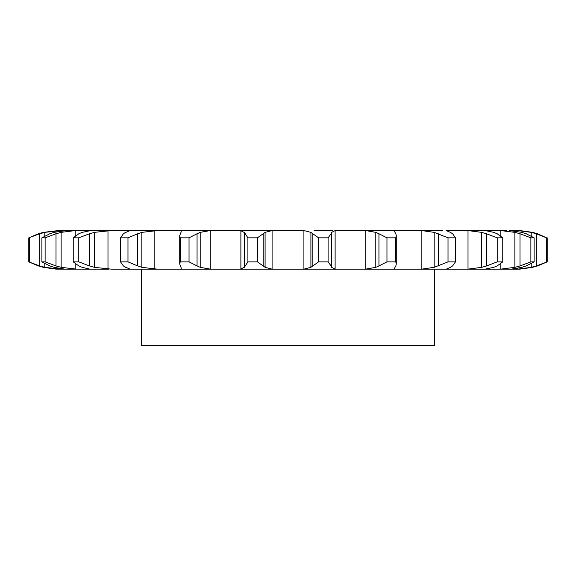 <?xml version="1.0" encoding="UTF-8"?>
<svg xmlns="http://www.w3.org/2000/svg" width="576" height="576" viewBox="0 0 576 576"><rect width="100%" height="100%" fill="white"/><g stroke="black" fill="none" stroke-linecap="round" stroke-linejoin="round"><path stroke-width="0.86" d="M257.436 237.83L257.436 261.871L263.16 265.946L263.16 233.748L257.436 237.83L247.903 237.83L247.903 261.871L244.325 267.336L244.325 232.366L247.903 237.83M265.277 232.25L262.966 233.914M262.966 265.788L265.277 267.451M257.436 261.871L247.903 261.871M244.67 267.012L240.538 269.165M272.088 230.58L272.088 269.122L265.09 267.336L265.09 232.366L272.088 230.58L274.63 230.515L239.17 230.515L240.883 230.58L240.883 269.122L239.17 269.186L498.708 269.186M272.088 269.122L274.63 269.186M240.538 230.537L244.67 232.69M261.871 230.515L303.912 230.58L310.91 232.366L310.91 267.336L303.912 269.122L301.37 269.186M521.892 267.336L511.366 269.122L497.225 269.186L500.818 269.122L500.818 263.7M509.206 269.186L515.268 269.186M532.649 267.336L519.869 269.129A66.895 66.895 0 0 1 517.104 269.186L514.649 269.186L517.846 269.122L517.846 268.294M108.986 269.186L56.009 269.122L43.351 267.336L38.462 265.946L28.8 261.871L28.8 237.83L38.462 233.748L43.351 232.366L58.91 230.515L66.794 230.515L54.108 232.366L49.831 233.748L41.897 237.83L45.115 237.83L56.002 233.748L56.002 265.946L45.115 261.871L41.897 261.871L49.831 265.946L54.108 267.336L64.634 269.122L69.48 269.186M76.968 269.186L61.121 267.336L61.121 232.366L75.182 230.58L75.182 236.002M78.79 261.871L78.79 237.83L89.489 233.748L89.489 265.946L78.79 261.871L73.238 261.871L78.862 265.946L82.202 267.336L89.82 269.122L93.442 269.186M60.732 269.186L44.784 267.336L44.784 263.657M105.314 230.515L111.722 230.515L94.291 232.366L94.291 267.336L111.722 269.186L239.17 269.186M209.146 230.515L243.612 230.515M244.901 233.748L244.901 265.946M332.388 230.515L314.129 230.515M335.117 230.58L335.117 269.122L331.675 267.336L331.675 232.366L335.117 230.58L366.854 230.515M442.706 230.515L362.578 230.515L365.767 230.58L365.767 269.122L362.578 269.186M446.026 230.515L468.014 230.58L468.014 269.122L464.278 269.186M484.294 230.515L464.278 230.515M493.798 232.366L484.92 230.515L500.818 230.58L500.818 236.002M506.52 230.515L497.225 230.515M521.892 232.366L509.206 230.515L515.268 230.515M532.649 232.366L519.869 230.573A66.895 66.895 0 0 0 517.104 230.515L514.649 230.515L517.846 230.58L517.846 231.408M499.032 230.515L497.549 230.515M452.599 265.946L455.486 261.871L448.02 261.871L434.174 267.336L421.855 269.122L421.855 230.58L418.255 230.515L421.963 230.515M154.037 230.515L146.88 230.515M66.794 230.515L133.294 230.515M91.706 230.515L93.442 230.515M210.233 230.58L210.233 269.122L200.203 267.336L200.203 232.366L210.233 230.58L213.422 230.515L129.974 230.515M210.233 269.122L213.422 269.186M318.564 261.871L328.097 261.871L331.099 265.946L331.099 233.748L328.097 237.83L318.564 237.83L312.84 233.748L312.84 265.946L318.564 261.871L318.564 237.83M313.034 265.788L310.723 267.451M335.117 269.122L336.83 269.186M331.042 265.788L331.733 267.451M180.979 267.336L179.726 264.132L180.216 261.871L189.036 261.871L197.057 265.946L197.057 233.748L189.036 237.83L180.216 237.83L179.726 235.57L180.979 232.366M180.943 267.012L181.375 269.165M181.339 269.122L180.59 269.186M196.74 265.788L200.513 267.451M180.59 230.515L181.339 230.58M157.745 230.515L141.826 232.366L141.826 267.336L157.745 269.186M365.767 230.58L375.797 232.366L378.943 233.748L378.943 265.946L386.964 261.871L395.784 261.871L396.274 264.132L395.849 265.946M378.943 265.946L375.797 267.336L365.767 269.122M395.021 267.336L394.661 269.122L395.41 269.186M394.344 268.726L394.661 269.122L394.661 267.898M395.928 265.788L394.942 267.451M125.568 267.336L123.401 265.946L120.514 261.871L127.98 261.871L137.7 265.946L137.7 233.748L127.98 237.83L120.514 237.83L123.401 233.748L125.568 232.366M125.158 267.012L130.126 269.165M137.282 265.788L142.236 267.451M395.41 230.515L394.344 230.976M421.855 269.122L418.255 269.186M446.285 269.122L450.432 267.336M452.815 265.788L450.216 267.451M89.006 265.788L94.774 267.451M91.08 230.515L82.202 232.366L78.862 233.748L73.238 237.83L78.79 237.83M78.775 230.515L75.182 230.58M468.014 230.58L481.709 232.366L486.511 233.748L486.511 265.946L497.21 261.871L502.762 261.871L497.138 265.946M486.511 265.946L481.709 267.336L468.014 269.122M493.798 267.336L484.92 269.186M497.477 265.788L493.459 267.451M55.49 265.788L61.632 267.451M61.351 230.515L44.784 232.366L44.784 236.045M500.818 230.58L514.879 232.366L519.998 233.748L519.998 265.946L530.885 261.871L534.103 261.871L526.169 265.946M519.998 265.946L514.879 267.336L500.818 269.122M526.601 265.788L521.467 267.451M28.8 261.871L39.722 265.946L39.722 233.748L28.8 237.83M39.211 265.788L45.288 267.451M517.846 230.58L531.216 232.366L536.278 233.748L536.278 265.946L547.2 261.871L537.538 265.946M536.278 265.946L531.216 267.336L517.846 269.122M538.027 265.788L532.159 267.451M434.326 269.186L434.326 345.485L141.674 345.485L141.674 269.186M310.723 232.25L313.034 233.914M331.733 232.25L331.042 233.914M181.375 230.537L180.943 232.69M200.513 232.25L196.74 233.914M378.943 233.748L386.964 237.83L395.784 237.83L396.274 235.57L395.849 233.748M394.942 232.25L395.928 233.914M394.661 231.804L394.661 230.58L395.021 232.366M130.126 230.537L125.158 232.69M142.236 232.25L137.282 233.914M421.855 230.58L434.174 232.366L448.02 237.83L455.486 237.83L452.599 233.748M450.216 232.25L452.815 233.914M446.285 230.58L450.432 232.366M94.774 232.25L89.006 233.914M486.511 233.748L497.21 237.83L502.762 237.83L497.138 233.748M493.459 232.25L497.477 233.914M61.632 232.25L55.49 233.914M519.998 233.748L530.885 237.83L534.103 237.83L526.169 233.748M521.467 232.25L526.601 233.914M45.288 232.25L39.211 233.914M536.278 233.748L546.545 237.83L537.538 233.748M532.159 232.25L538.027 233.914M328.097 261.871L328.097 237.83M189.036 261.871L189.036 237.83M180.216 261.871L180.216 237.83M375.797 232.366L375.797 267.336M395.784 261.871L395.784 237.83M386.964 261.871L386.964 237.83M127.98 261.871L127.98 237.83M120.514 261.871L120.514 237.83M434.174 232.366L434.174 267.336M455.486 261.871L455.486 237.83M438.3 233.748L438.3 265.946M448.02 261.871L448.02 237.83M73.238 261.871L73.238 237.83M481.709 232.366L481.709 267.336M502.762 261.871L502.762 237.83M497.21 261.871L497.21 237.83M45.115 261.871L45.115 237.83M41.897 261.871L41.897 237.83M514.879 232.366L514.879 267.336M534.103 261.871L534.103 237.83M530.885 261.871L530.885 237.83M29.455 261.871L29.455 237.83M531.216 232.366L531.216 236.045M531.216 263.657L531.216 267.336M547.2 261.871L547.2 237.83M546.545 261.871L546.545 237.83M303.912 230.58L303.912 269.122M154.145 230.58L154.145 269.122M107.986 230.58L107.986 269.122M75.182 263.7L75.182 269.122M58.154 230.58L58.154 231.379M58.154 268.322L58.154 269.122M179.726 264.132L179.726 235.57M396.274 264.132L396.274 235.57"/></g></svg>
